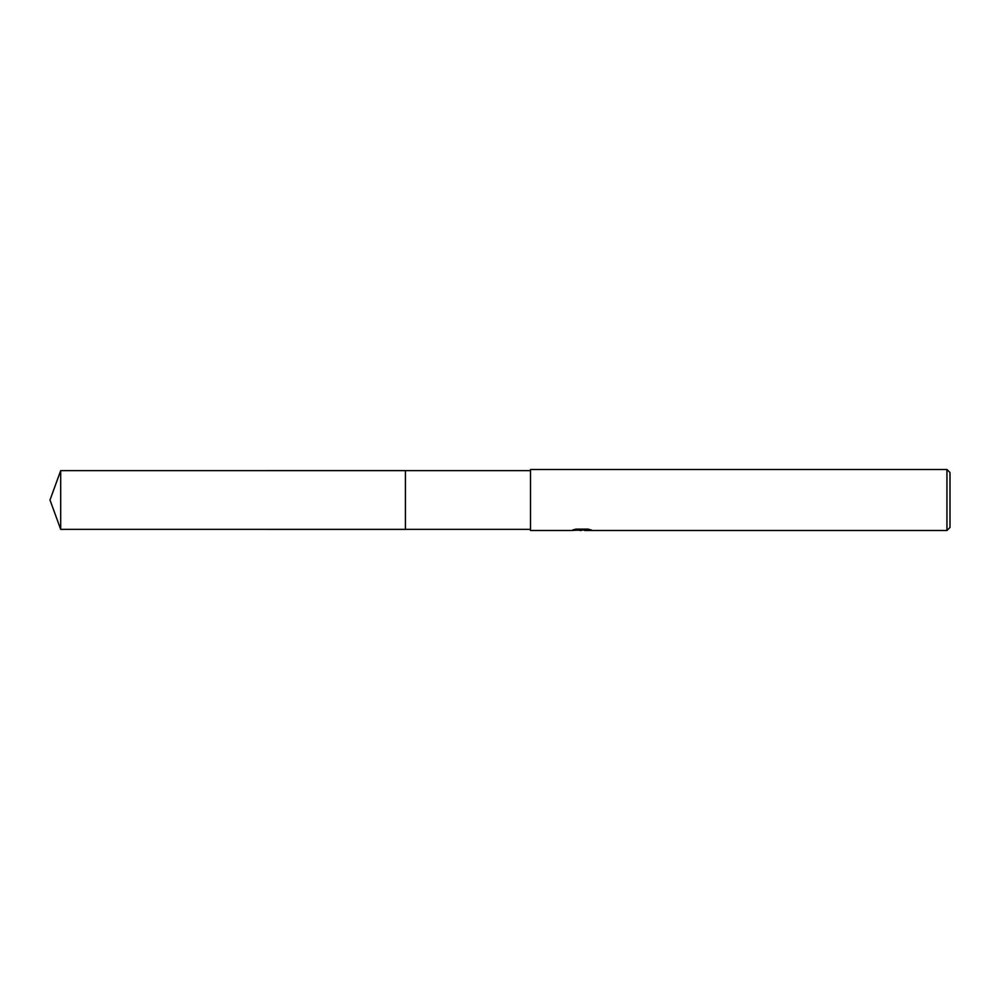 <?xml version="1.0" encoding="UTF-8"?>
<svg xmlns="http://www.w3.org/2000/svg" width="1000" height="1000" viewBox="0 0 1000 1000"><rect width="100%" height="100%" fill="white"/><g stroke="black" fill="none" stroke-linecap="round" stroke-linejoin="round"><path stroke-width="1.5" d="M530.513 529.362L405.425 529.362L405.425 470.637L530.513 470.637M405.425 529.362L405.425 470.637L405.425 529.375L60.688 529.362L60.688 470.637L405.425 470.625M584.475 530.025L577.812 530.212M581.362 530.513L579.913 530.513M946.95 530.513L946.95 469.487L950 472.537L950 527.463L946.95 530.513L584.587 530.513L584.475 529.725L588.237 529.175M575.9 529.15L582.575 529.15L582.575 529.925L570.975 530.513L530.513 530.513L530.513 469.487L946.95 469.487M582.575 529.925L572.825 529.925L576 529.125L588.038 529.125L591.525 530.025L584.475 530.487M584.587 529.75L582.575 529.75M60.688 470.637L50 500L60.688 529.362"/></g></svg>
